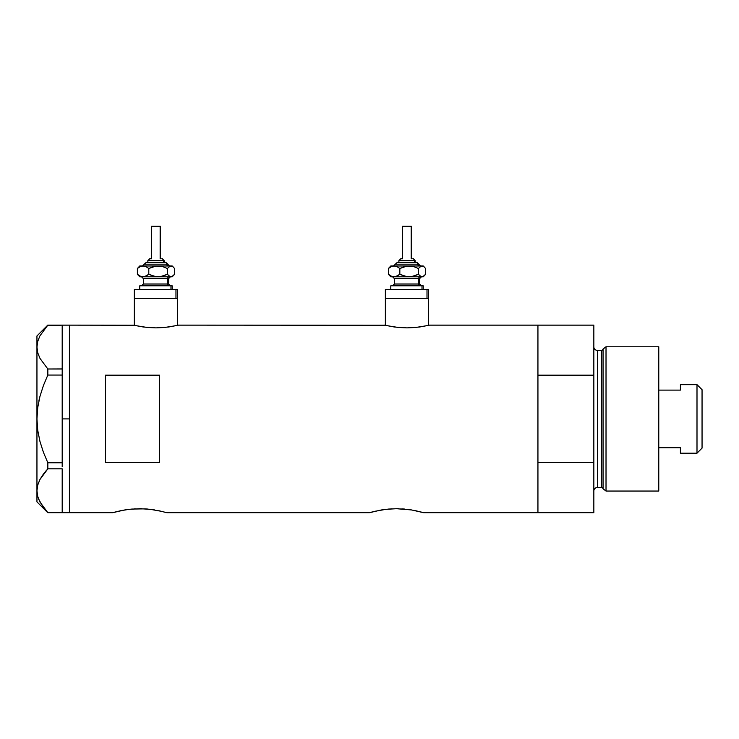 <?xml version="1.0" encoding="UTF-8"?>
<svg xmlns="http://www.w3.org/2000/svg" width="739" height="739" viewBox="0 0 739 739"><rect width="100%" height="100%" fill="white"/><g stroke="black" fill="none" stroke-linecap="round" stroke-linejoin="round"><path stroke-width="1.11" d="M177.619 325.345L177.619 298.445L134.332 298.445L134.332 325.345L134.332 298.445L177.619 298.445L177.619 325.345M428.648 325.345L428.648 298.445L385.37 298.445L385.37 325.345L385.37 298.445L428.648 298.445L428.648 325.345M178.515 325.132L384.908 325.243L178.515 325.132L168.51 327.026L155.966 327.885L143.44 327.026L133.879 325.243M117.824 511.342L112.697 512.69L69.411 512.69L69.411 325.132L133.87 325.243L69.411 325.132L69.411 512.69L112.697 512.69L124.069 510.067M122.637 510.316L122.147 510.418M120.623 510.723L129.362 509.3L139.754 508.709L150.128 509.3L162.183 511.471M131.644 509.069L145.038 508.857L154.784 509.956M135.348 508.811L134.443 508.857M141.86 508.728L139.745 508.709M147.754 509.06L145.047 508.857M152.058 509.55L150.128 509.3M158.867 510.714L166.792 512.69L369.5 512.69L380.871 510.067M379.44 510.316L378.95 510.418M374.627 511.342L386.174 509.3L396.566 508.709L411.595 509.956L423.604 512.69L418.459 511.342M388.446 509.069L396.566 508.709L408.87 509.55M392.15 508.811L391.254 508.857M398.672 508.728L396.547 508.709M404.556 509.06L401.85 508.857M415.66 510.714L423.604 512.69L537.937 512.69L537.937 325.132L429.553 325.132L419.549 327.026L407.004 327.885L398.367 327.479L386.201 325.539M105.483 375.181L159.578 375.181L159.578 462.642L105.483 462.642L105.483 375.181L159.578 375.181L159.578 462.642L105.483 462.642L105.483 375.181M429.553 325.132L537.937 325.132L537.937 375.181L593.842 375.181L593.842 325.132L593.842 462.642L537.937 462.642L537.937 512.69L423.604 512.69M384.465 325.132L394.478 327.026L407.004 327.885L415.651 327.479L427.835 325.539M162.229 511.48L161.656 511.342M369.5 512.69L374.073 511.471L369.5 512.69L166.792 512.69M537.937 512.69L537.937 325.132L537.937 375.181L593.842 375.181L593.842 512.69L537.937 512.69L593.842 512.69L593.842 462.642L537.937 462.642L537.937 512.69M406.94 509.3L411.595 509.956M381.5 509.956L386.174 509.3M124.697 509.956L129.362 509.3M112.697 512.69L120.614 510.723M176.797 325.539L164.612 327.479L155.966 327.885L147.329 327.479L135.163 325.539M62.196 418.911L69.411 418.911L69.411 325.132L69.411 418.911L62.196 418.911L62.196 462.771L62.196 373.01L62.196 418.911M38.733 499.398L43.416 507.444L47.832 512.681L62.196 512.681L47.832 512.681L39.98 502.058L37.744 496.497L36.95 490.761L37.717 485.107L39.924 479.537L47.832 468.831L43.416 474.069L47.832 468.831L47.832 462.771L62.196 462.771L62.196 464.822L62.196 462.771L47.832 462.771L43.398 452.259L39.934 441.368L37.726 430.264L36.95 418.911L37.726 407.558L36.95 418.911L37.735 407.503L39.952 396.4L43.398 385.582L47.832 375.061L43.398 385.564L47.832 375.061L47.832 369.001L62.196 369.001L62.196 373.01L62.196 368.937L47.832 369.001L39.98 358.378L37.744 352.808L36.95 347.071L37.717 341.427L39.924 335.857L47.832 325.142L62.196 325.142L62.196 368.937L62.196 325.142L47.453 325.548M62.196 468.896L62.196 512.626L62.196 468.896M47.832 468.831L62.196 468.831L47.832 468.831L47.832 462.771L43.398 452.259L39.934 441.368L37.726 430.264L36.95 418.911L37.726 407.531L39.952 396.4L43.398 385.582L47.832 375.061L62.196 375.061L47.832 375.061L47.832 369.001L39.98 358.378L37.744 352.808L36.95 347.071L36.95 335.959L36.95 347.071L37.726 352.762L36.95 347.071L37.717 341.427L39.924 335.857L47.832 325.142L43.416 330.379M38.585 435.483L37.735 430.329L39.952 441.423L43.398 452.24L39.952 441.423M38.844 401.065L39.37 398.737M39.98 502.058L37.744 496.497L36.95 490.761L36.95 347.071L36.95 490.761L37.726 496.451M37.717 496.405L36.95 490.761L36.95 501.873L36.95 490.761L37.717 485.107L39.924 479.537L43.398 474.087L39.98 479.454L37.726 485.061L38.714 482.161M42.594 475.205L39.952 479.491M46.363 470.438L43.416 474.069M62.196 464.822L62.196 466.78L62.196 464.822M69.411 512.69L69.411 418.911L69.411 512.69L62.196 512.69M606.017 346.776L603.052 349.048L603.052 488.784L606.017 491.047L606.017 346.776L606.017 491.047L658.772 491.047L658.772 346.776L606.017 346.776L658.772 346.776L658.772 491.047L606.017 491.047L603.052 488.784A1.801 1.801 0 0 0 601.315 487.444A1.801 1.801 0 0 1 603.052 488.784L603.052 349.048A1.801 1.801 0 0 1 601.315 350.388L597.454 350.388A3.603 3.603 0 0 1 593.842 346.776A3.603 3.603 0 0 0 597.454 350.388L597.454 487.444L601.315 487.444L601.315 350.388A1.801 1.801 0 0 0 603.052 349.048L606.017 346.776M593.842 491.047A3.603 3.603 0 0 1 597.454 487.444A3.603 3.603 0 0 0 593.842 491.047M601.315 487.444L597.454 487.444L597.454 350.388L601.315 350.388L601.315 487.444M696.997 453.183L702.05 448.13L702.05 389.702L696.997 384.649L696.997 453.183L696.997 384.649L680.407 384.649L680.407 390.118L658.772 390.118L680.407 390.118L680.407 384.649L696.997 384.649L702.05 389.702L702.05 448.13L696.997 453.183L680.407 453.183L696.997 453.183M680.407 452.831L680.407 447.705L658.772 447.705L680.407 447.705L680.407 453.183M147.929 260.571L163.476 260.571A1.801 1.663 -90 0 0 161.804 258.77L162.164 258.77M146.812 262.373L165.139 262.373A1.801 1.663 90 0 1 166.802 264.183L144.354 264.183L166.802 264.183A1.801 1.663 -90 0 0 168.474 265.985A1.801 1.663 90 0 1 166.802 264.183A1.801 1.663 -90 0 0 165.139 262.373L146.137 262.373M151.809 226.31L160.483 226.31L160.141 258.77L160.141 226.31L151.467 226.31L151.467 258.77M164.095 262.373L164.095 260.571L163.476 260.571L163.476 262.373L163.476 260.571L147.865 260.571L149.786 258.77M143.348 278.612L143.348 284.016L167.633 284.016A1.801 1.663 -90 0 0 169.305 285.817A1.801 1.663 90 0 1 167.633 284.016L167.633 278.612A1.801 1.663 90 0 1 169.305 276.802A1.801 1.663 -90 0 0 167.633 278.612L143.348 278.612L141.546 276.802M140.973 285.817L172.205 285.817L170.968 285.817L170.968 289.429L170.968 285.817L140.059 285.817M177.619 298.445L134.332 298.445L175.965 298.445L175.965 289.429L134.332 289.429L175.965 289.429L175.965 298.445L177.619 298.445L177.619 289.429L175.965 289.429L177.619 289.429M139.745 265.985L137.389 268.497L140.151 266.687L143.098 265.985L146.026 266.687L148.798 268.497L153.287 266.687L158.091 265.985L139.745 265.985L170.968 265.985L172.815 266.687L174.561 268.497L174.561 274.289L171.901 276.626L170.035 276.617L167.374 274.289L162.885 276.1L158.091 276.802L153.315 276.109L148.798 274.289L146.045 276.1L143.098 276.802L170.968 276.802L169.12 276.1L167.374 274.289L160.529 276.617L155.68 276.626L148.798 274.289L144.595 276.617L139.745 276.802L172.205 276.802L173.545 275.462L170.968 276.802L172.205 276.802M143.976 276.802L142.645 276.802M168.603 284.016L168.603 278.612L167.633 278.612L167.633 284.016L168.603 284.016L170.404 285.817M167.633 278.612L143.458 278.612M143.458 284.016L167.633 284.016M139.135 266.687L137.389 268.497L140.151 266.687L143.098 265.985L146.026 266.687L148.798 268.497L148.798 274.289L148.798 268.497L155.643 266.169L162.857 266.687L167.374 268.497L167.374 274.289L167.374 268.497L170.035 266.169L172.205 265.985L158.091 265.985L162.857 266.687L167.374 268.497L170.035 266.169L172.815 266.687L174.561 268.497L174.561 274.289L173.545 275.462M140.05 276.626L137.389 274.289L137.389 268.497L137.389 274.289L140.17 276.109L143.098 276.802L140.17 276.109L137.389 274.289L139.745 276.802M142.451 265.985L146.248 262.373M165.139 262.373L165.702 262.373M150.728 258.77L150.146 258.77M161.804 258.77A1.801 1.663 90 0 1 163.476 260.571M398.958 260.571L414.505 260.571A1.801 1.663 -90 0 0 412.842 258.77L413.203 258.77M397.85 262.373L416.177 262.373A1.801 1.663 90 0 1 417.84 264.183L395.383 264.183L417.84 264.183A1.801 1.663 -90 0 0 419.503 265.985A1.801 1.663 90 0 1 417.84 264.183A1.801 1.663 -90 0 0 416.177 262.373L397.176 262.373M402.847 226.31L411.521 226.31L411.18 258.77L411.18 226.31L402.506 226.31L402.506 258.77M415.124 262.373L415.124 260.571L414.505 260.571L414.505 262.373L414.505 260.571L398.894 260.571L400.824 258.77M394.386 278.612L394.386 284.016L418.671 284.016A1.801 1.663 -90 0 0 420.334 285.817A1.801 1.663 90 0 1 418.671 284.016L418.671 278.612A1.801 1.663 90 0 1 420.334 276.802A1.801 1.663 -90 0 0 418.671 278.612L394.386 278.612L392.585 276.802M422.006 289.429L422.006 285.817L390.783 285.817L422.006 285.817L422.006 289.429M428.648 298.445L385.37 298.445L427.003 298.445L427.003 289.429L385.37 289.429L427.003 289.429L427.003 298.445L428.648 298.445L428.648 289.429L427.003 289.429L428.648 289.429M390.783 265.985L388.428 268.497L391.18 266.687L394.127 265.985L397.055 266.687L399.836 268.497L404.325 266.687L409.12 265.985L390.783 265.985L422.006 265.985L423.853 266.687L425.59 268.497L425.59 274.289L422.939 276.626L421.064 276.617L418.413 274.289L413.923 276.1L409.12 276.802L404.353 276.109L399.836 274.289L397.074 276.1L394.127 276.802L422.006 276.802L420.158 276.1L418.413 274.289L411.568 276.617L406.718 276.626L399.836 274.289L395.633 276.617L390.783 276.802L423.244 276.802L424.583 275.462L422.006 276.802L423.244 276.802M395.014 276.802L393.684 276.802M423.244 285.817L422.006 285.817L423.244 285.817L423.244 289.429M392.021 285.817L391.097 285.817M419.632 284.016L419.632 278.612L418.671 278.612L418.671 284.016L419.632 284.016L421.442 285.817M418.671 278.612L394.487 278.612M394.487 284.016L418.671 284.016M390.174 266.687L388.428 268.497L391.18 266.687L394.127 265.985L397.055 266.687L399.836 268.497L399.836 274.289L399.836 268.497L406.681 266.169L413.895 266.687L418.413 268.497L418.413 274.289L418.413 268.497L421.073 266.169L423.244 265.985L409.12 265.985L413.895 266.687L418.413 268.497L421.073 266.169L423.853 266.687L425.59 268.497L425.59 274.289L424.583 275.462M391.079 276.626L388.428 274.289L388.428 268.497L388.428 274.289L391.199 276.109L394.127 276.802L391.199 276.109L388.428 274.289L390.783 276.802M393.49 265.985L397.286 262.373M416.177 262.373L416.741 262.373M401.767 258.77L401.185 258.77M412.842 258.77A1.801 1.663 90 0 1 414.505 260.571M62.196 325.132L69.411 325.132M36.95 501.873L47.767 512.681M36.95 335.959L47.767 325.142M537.937 325.132L593.842 325.132M165.896 262.373L169.499 265.985M147.865 262.373L147.865 260.571M168.603 278.612L170.404 276.802M139.745 289.429L139.745 285.817M134.332 298.445L134.332 289.429M172.205 289.429L172.205 285.817M143.348 284.016L141.546 285.817M172.205 265.985L173.545 267.324M160.483 258.77L160.483 226.31M164.095 260.571L162.284 258.77M416.925 262.373L420.537 265.985M398.894 262.373L398.894 260.571M419.632 278.612L421.442 276.802M390.783 289.429L390.783 285.817M385.37 298.445L385.37 289.429M394.386 284.016L392.585 285.817M423.244 265.985L424.583 267.324M411.521 258.77L411.521 226.31M415.124 260.571L413.323 258.77"/></g></svg>
